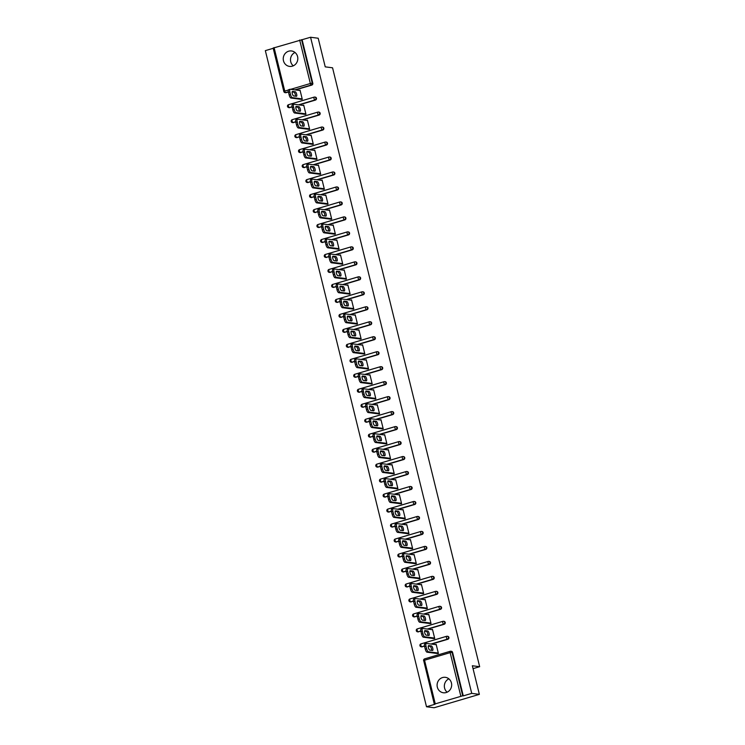 <?xml version="1.0" encoding="UTF-8"?>
<svg xmlns="http://www.w3.org/2000/svg" width="745" height="745" viewBox="0 0 745 745"><rect width="100%" height="100%" fill="white"/><g stroke="black" fill="none" stroke-linecap="round" stroke-linejoin="round"><path stroke-width="1.12" d="M283.472 60.773A7.785 7.282 -82.6 0 0 289.526 66.398A7.785 7.282 -82.6 0 0 297.581 56.592A7.785 7.282 -82.6 0 0 291.528 50.967A7.785 7.282 -82.6 0 0 283.472 60.773M293.288 65.83A7.785 7.282 97.4 0 1 290.727 61.714A7.785 7.282 97.4 0 1 295.02 52.476M437.324 687.132A7.785 7.282 -82.6 0 0 443.377 692.766A7.785 7.282 -82.6 0 0 451.433 682.96A7.785 7.282 -82.6 0 0 445.38 677.326A7.785 7.282 -82.6 0 0 437.324 687.132M448.872 678.844A7.785 7.282 -82.6 0 0 444.579 688.073A7.785 7.282 -82.6 0 0 447.14 692.189M273.238 48.062L310.572 37.25L318.208 38.237L325.23 66.854L332.559 67.804L479.659 666.701L472.339 665.751L479.361 694.368L434.139 707.75L426.503 706.763L434.959 704.258L434.307 704.137L423.719 660.694M273.21 48.304L265.341 50.632L426.503 706.763M473.047 668.656L479.659 666.701M460.829 696.137L450.148 652.648L452.029 652.313A1.499 1.397 -82.6 0 0 450.865 651.232L451.423 651.307A1.499 1.397 97.4 0 1 452.588 652.387L452.029 652.313L462.71 695.802L434.307 704.137M452.588 652.387L463.269 695.877L471.725 693.371L479.361 694.368M462.71 695.802L463.269 695.877M310.572 37.25L471.725 693.371M435.276 644.583L436.151 644.323L438.395 653.449L436.942 653.467M302.116 39.755L312.798 83.244A1.499 1.397 97.4 0 1 311.792 85.088L295.411 89.931M288.445 91.998L286.192 92.659A1.499 1.397 97.4 0 1 285.642 92.706L285.084 92.631A1.499 1.397 -82.6 0 0 285.633 92.594L286.192 92.659M289.87 107.643A1.499 1.397 97.4 0 1 289.321 107.68L288.762 107.615A1.499 1.397 -82.6 0 0 289.311 107.569L292.124 106.973M315.47 100.063L314.912 99.988A1.499 1.397 97.4 0 0 315.917 98.154A1.499 1.397 -82.6 0 0 314.753 97.064L315.312 97.139A1.499 1.397 97.4 0 1 315.47 100.063L299.09 104.915M293.549 122.618A1.499 1.397 97.4 0 1 292.999 122.664L292.44 122.59A1.499 1.397 -82.6 0 0 292.99 122.543L295.802 121.957M319.149 115.037L318.59 114.972A1.499 1.397 97.4 0 0 319.596 113.128A1.499 1.397 -82.6 0 0 318.432 112.048L318.99 112.113A1.499 1.397 97.4 0 1 319.149 115.037L302.768 119.889M297.227 137.592A1.499 1.397 97.4 0 1 296.678 137.639L296.119 137.564A1.499 1.397 -82.6 0 0 296.668 137.527L299.481 136.931M322.827 130.021L322.268 129.947A1.499 1.397 97.4 0 0 323.274 128.103A1.499 1.397 -82.6 0 0 322.11 127.023L322.669 127.097A1.499 1.397 97.4 0 1 322.827 130.021L306.446 134.864M300.906 152.576A1.499 1.397 97.4 0 1 300.356 152.613L299.807 152.548A1.499 1.397 -82.6 0 0 300.347 152.501L303.159 151.906M326.506 144.996L325.947 144.921A1.499 1.397 97.4 0 0 326.953 143.087A1.499 1.397 -82.6 0 0 325.788 141.997L326.347 142.072A1.499 1.397 97.4 0 1 326.506 144.996L310.125 149.847M304.584 167.55A1.499 1.397 97.4 0 1 304.035 167.597L303.485 167.523A1.499 1.397 -82.6 0 0 304.025 167.476L306.838 166.88M330.184 159.97L329.625 159.905A1.499 1.397 97.4 0 0 330.631 158.061A1.499 1.397 -82.6 0 0 329.467 156.981L330.026 157.046A1.499 1.397 97.4 0 1 330.184 159.97L313.803 164.822M308.262 182.525A1.499 1.397 97.4 0 1 307.722 182.572L307.163 182.497A1.499 1.397 -82.6 0 0 307.704 182.451L310.516 181.864M333.862 174.954L333.304 174.879A1.499 1.397 97.4 0 0 334.309 173.036A1.499 1.397 -82.6 0 0 333.145 171.955L333.704 172.03A1.499 1.397 97.4 0 1 333.862 174.954L317.482 179.796M311.941 197.509A1.499 1.397 97.4 0 1 311.401 197.546L310.842 197.481A1.499 1.397 -82.6 0 0 311.382 197.434L314.194 196.838M337.541 189.928L336.982 189.854A1.499 1.397 97.4 0 0 337.988 188.01A1.499 1.397 -82.6 0 0 336.824 186.93L337.383 187.004A1.499 1.397 97.4 0 1 337.541 189.928L321.16 194.78M315.619 212.483A1.499 1.397 97.4 0 1 315.079 212.53L314.52 212.455A1.499 1.397 -82.6 0 0 315.06 212.409L317.873 211.813M341.219 204.903L340.661 204.838A1.499 1.397 97.4 0 0 341.666 202.994A1.499 1.397 -82.6 0 0 340.502 201.914L341.061 201.979A1.499 1.397 97.4 0 1 341.219 204.903L324.839 209.755M319.298 227.458A1.499 1.397 97.4 0 1 318.758 227.504L318.199 227.43A1.499 1.397 -82.6 0 0 318.739 227.383L321.551 226.797M344.898 219.887L344.339 219.812A1.499 1.397 97.4 0 0 345.345 217.968A1.499 1.397 -82.6 0 0 344.181 216.888L344.739 216.963A1.499 1.397 97.4 0 1 344.898 219.887L328.517 224.729M322.976 242.432A1.499 1.397 97.4 0 1 322.436 242.479L321.877 242.404A1.499 1.397 -82.6 0 0 322.417 242.367L325.23 241.771M348.576 234.861L348.017 234.787A1.499 1.397 97.4 0 0 349.023 232.943A1.499 1.397 -82.6 0 0 347.859 231.863L348.418 231.937A1.499 1.397 97.4 0 1 348.576 234.861L332.196 239.704M326.655 257.416A1.499 1.397 97.4 0 1 326.114 257.463L325.556 257.388A1.499 1.397 -82.6 0 0 326.096 257.342L328.908 256.746M352.255 249.836L351.696 249.761A1.499 1.397 97.4 0 0 352.702 247.927A1.499 1.397 -82.6 0 0 351.538 246.837L352.096 246.912A1.499 1.397 97.4 0 1 352.255 249.836L335.874 254.688M330.333 272.391A1.499 1.397 97.4 0 1 329.793 272.437L329.234 272.363A1.499 1.397 -82.6 0 0 329.774 272.316L332.587 271.729M355.933 264.82L355.374 264.745A1.499 1.397 97.4 0 0 356.38 262.901A1.499 1.397 -82.6 0 0 355.216 261.821L355.775 261.895A1.499 1.397 97.4 0 1 355.933 264.82L339.552 269.662M334.011 287.365A1.499 1.397 97.4 0 1 333.471 287.412L332.913 287.337A1.499 1.397 -82.6 0 0 333.462 287.3L336.265 286.704M359.612 279.794L359.062 279.72A1.499 1.397 97.4 0 0 360.058 277.876A1.499 1.397 -82.6 0 0 358.894 276.795L359.453 276.87A1.499 1.397 97.4 0 1 359.612 279.794L343.24 284.637M337.69 302.349A1.499 1.397 97.4 0 1 337.15 302.386L336.591 302.321A1.499 1.397 -82.6 0 0 337.14 302.274L339.944 301.678M363.29 294.769L362.74 294.694A1.499 1.397 97.4 0 0 363.737 292.86A1.499 1.397 -82.6 0 0 362.573 291.77L363.132 291.844A1.499 1.397 97.4 0 1 363.29 294.769L346.919 299.62M341.378 317.323A1.499 1.397 97.4 0 1 340.828 317.37L340.269 317.296A1.499 1.397 -82.6 0 0 340.819 317.249L343.622 316.662M366.978 309.743L366.419 309.678A1.499 1.397 97.4 0 0 367.415 307.834A1.499 1.397 -82.6 0 0 366.251 306.754L366.81 306.819A1.499 1.397 97.4 0 1 366.978 309.743L350.597 314.595M345.056 332.298A1.499 1.397 97.4 0 1 344.507 332.344L343.948 332.27A1.499 1.397 -82.6 0 0 344.497 332.233L347.3 331.637M370.656 324.727L370.097 324.652A1.499 1.397 97.4 0 0 371.094 322.808A1.499 1.397 -82.6 0 0 369.93 321.728L370.488 321.803A1.499 1.397 97.4 0 1 370.656 324.727L354.275 329.569M348.735 347.282A1.499 1.397 97.4 0 1 348.185 347.319L347.626 347.254A1.499 1.397 -82.6 0 0 348.176 347.207L350.979 346.611M374.335 339.701L373.776 339.627A1.499 1.397 97.4 0 0 374.772 337.792A1.499 1.397 -82.6 0 0 373.608 336.703L374.167 336.777A1.499 1.397 97.4 0 1 374.335 339.701L357.954 344.553M352.413 362.256A1.499 1.397 97.4 0 1 351.863 362.303L351.305 362.228A1.499 1.397 -82.6 0 0 351.854 362.182L354.657 361.586M378.013 354.676L377.454 354.611A1.499 1.397 97.4 0 0 378.451 352.767A1.499 1.397 -82.6 0 0 377.287 351.687L377.845 351.752A1.499 1.397 97.4 0 1 378.013 354.676L361.632 359.528M356.091 377.231A1.499 1.397 97.4 0 1 355.542 377.277L354.983 377.203A1.499 1.397 -82.6 0 0 355.533 377.156L358.336 376.57M381.691 369.66L381.133 369.585A1.499 1.397 97.4 0 0 382.129 367.741A1.499 1.397 -82.6 0 0 380.965 366.661L381.524 366.736A1.499 1.397 97.4 0 1 381.691 369.66L365.311 374.502M359.77 392.215A1.499 1.397 97.4 0 1 359.22 392.252L358.662 392.187A1.499 1.397 -82.6 0 0 359.211 392.14L362.014 391.544M385.37 384.634L384.811 384.56A1.499 1.397 97.4 0 0 385.817 382.716A1.499 1.397 -82.6 0 0 384.644 381.636L385.202 381.71A1.499 1.397 97.4 0 1 385.37 384.634L368.989 389.486M363.448 407.189A1.499 1.397 97.4 0 1 362.899 407.236L362.34 407.161A1.499 1.397 -82.6 0 0 362.889 407.115L365.693 406.519M389.048 399.609L388.49 399.544A1.499 1.397 97.4 0 0 389.495 397.7A1.499 1.397 -82.6 0 0 388.331 396.619L388.881 396.685A1.499 1.397 97.4 0 1 389.048 399.609L372.668 404.461M367.127 422.164A1.499 1.397 97.4 0 1 366.577 422.21L366.019 422.136A1.499 1.397 -82.6 0 0 366.568 422.089L369.371 421.502M392.727 414.592L392.168 414.518A1.499 1.397 97.4 0 0 393.174 412.674A1.499 1.397 -82.6 0 0 392.01 411.594L392.559 411.668A1.499 1.397 97.4 0 1 392.727 414.592L376.346 419.435M370.805 437.138A1.499 1.397 97.4 0 1 370.256 437.185L369.697 437.11A1.499 1.397 -82.6 0 0 370.246 437.073L373.049 436.477M396.405 429.567L395.846 429.493A1.499 1.397 97.4 0 0 396.852 427.649A1.499 1.397 -82.6 0 0 395.688 426.568L396.247 426.643A1.499 1.397 97.4 0 1 396.405 429.567L380.024 434.41M374.484 452.122A1.499 1.397 97.4 0 1 373.934 452.168L373.375 452.094A1.499 1.397 -82.6 0 0 373.925 452.047L376.728 451.451M400.084 444.542L399.525 444.467A1.499 1.397 97.4 0 0 400.531 442.632A1.499 1.397 -82.6 0 0 399.367 441.543L399.925 441.617A1.499 1.397 97.4 0 1 400.084 444.542L383.703 449.393M378.162 467.096A1.499 1.397 97.4 0 1 377.613 467.143L377.054 467.068A1.499 1.397 -82.6 0 0 377.603 467.022L380.406 466.435M403.762 459.525L403.203 459.451A1.499 1.397 97.4 0 0 404.209 457.607A1.499 1.397 -82.6 0 0 403.045 456.527L403.604 456.601A1.499 1.397 97.4 0 1 403.762 459.525L387.381 464.368M381.84 482.071A1.499 1.397 97.4 0 1 381.291 482.117L380.732 482.043A1.499 1.397 -82.6 0 0 381.282 482.006L384.094 481.41M407.44 474.5L406.882 474.425A1.499 1.397 97.4 0 0 407.887 472.581A1.499 1.397 -82.6 0 0 406.723 471.501L407.282 471.576A1.499 1.397 97.4 0 1 407.44 474.5L391.06 479.342M385.519 497.055A1.499 1.397 97.4 0 1 384.969 497.092L384.411 497.027A1.499 1.397 -82.6 0 0 384.96 496.98L387.772 496.384M411.119 489.474L410.56 489.4A1.499 1.397 97.4 0 0 411.566 487.565A1.499 1.397 -82.6 0 0 410.402 486.476L410.961 486.55A1.499 1.397 97.4 0 1 411.119 489.474L394.738 494.326M389.197 512.029A1.499 1.397 97.4 0 1 388.648 512.076L388.089 512.001A1.499 1.397 -82.6 0 0 388.639 511.955L391.451 511.368M414.797 504.449L414.239 504.384A1.499 1.397 97.4 0 0 415.244 502.54A1.499 1.397 -82.6 0 0 414.08 501.46L414.639 501.525A1.499 1.397 97.4 0 1 414.797 504.449L398.417 509.301M392.876 527.004A1.499 1.397 97.4 0 1 392.326 527.05L391.768 526.976A1.499 1.397 -82.6 0 0 392.317 526.939L395.129 526.343M418.476 519.433L417.917 519.358A1.499 1.397 97.4 0 0 418.923 517.514A1.499 1.397 -82.6 0 0 417.759 516.434L418.317 516.509A1.499 1.397 97.4 0 1 418.476 519.433L402.095 524.275M396.554 541.988A1.499 1.397 97.4 0 1 396.005 542.025L395.455 541.96A1.499 1.397 -82.6 0 0 395.995 541.913L398.808 541.317M422.154 534.407L421.596 534.333A1.499 1.397 97.4 0 0 422.601 532.498A1.499 1.397 -82.6 0 0 421.437 531.409L421.996 531.483A1.499 1.397 97.4 0 1 422.154 534.407L405.774 539.259M400.233 556.962A1.499 1.397 97.4 0 1 399.683 557.009L399.134 556.934A1.499 1.397 -82.6 0 0 399.674 556.888L402.486 556.292M425.833 549.382L425.274 549.316A1.499 1.397 97.4 0 0 426.28 547.473A1.499 1.397 -82.6 0 0 425.116 546.392L425.674 546.457A1.499 1.397 97.4 0 1 425.833 549.382L409.452 554.233M403.911 571.937A1.499 1.397 97.4 0 1 403.371 571.983L402.812 571.909A1.499 1.397 -82.6 0 0 403.352 571.862L406.165 571.275M429.511 564.365L428.952 564.291A1.499 1.397 97.4 0 0 429.958 562.447A1.499 1.397 -82.6 0 0 428.794 561.367L429.353 561.441A1.499 1.397 97.4 0 1 429.511 564.365L413.13 569.208M407.59 586.92A1.499 1.397 97.4 0 1 407.049 586.958L406.491 586.892A1.499 1.397 -82.6 0 0 407.031 586.846L409.843 586.25M433.19 579.34L432.631 579.265A1.499 1.397 97.4 0 0 433.637 577.422A1.499 1.397 -82.6 0 0 432.472 576.341L433.031 576.416A1.499 1.397 97.4 0 1 433.19 579.34L416.809 584.192M411.268 601.895A1.499 1.397 97.4 0 1 410.728 601.941L410.169 601.867A1.499 1.397 -82.6 0 0 410.709 601.82L413.522 601.224M436.868 594.314L436.309 594.249A1.499 1.397 97.4 0 0 437.315 592.405A1.499 1.397 -82.6 0 0 436.151 591.325L436.71 591.39A1.499 1.397 97.4 0 1 436.868 594.314L420.487 599.166M414.946 616.869A1.499 1.397 97.4 0 1 414.406 616.916L413.847 616.841A1.499 1.397 -82.6 0 0 414.388 616.795L417.2 616.208M440.546 609.298L439.988 609.224A1.499 1.397 97.4 0 0 440.993 607.38A1.499 1.397 -82.6 0 0 439.829 606.3L440.388 606.374A1.499 1.397 97.4 0 1 440.546 609.298L424.166 614.141M418.625 631.844A1.499 1.397 97.4 0 1 418.085 631.89L417.526 631.816A1.499 1.397 -82.6 0 0 418.066 631.779L420.878 631.183M444.225 624.273L443.666 624.198A1.499 1.397 97.4 0 0 444.672 622.354A1.499 1.397 -82.6 0 0 443.508 621.274L444.067 621.349A1.499 1.397 97.4 0 1 444.225 624.273L427.844 629.115M422.303 646.828A1.499 1.397 97.4 0 1 421.763 646.874L421.204 646.8A1.499 1.397 -82.6 0 0 421.745 646.753L424.557 646.157M447.903 639.247L447.345 639.173A1.499 1.397 97.4 0 0 448.35 637.338A1.499 1.397 -82.6 0 0 447.186 636.249L447.745 636.323A1.499 1.397 97.4 0 1 447.903 639.247L431.523 644.099M433.264 638.484L434.708 638.465L432.472 629.348L431.597 629.609M429.586 623.509L431.029 623.49L428.794 614.374L427.919 614.625M425.907 608.535L427.351 608.516L425.116 599.39L424.24 599.65M422.229 593.551L423.672 593.532L421.437 584.415L420.562 584.676M418.55 578.576L419.994 578.558L417.759 569.441L416.883 569.692M414.863 563.602L416.315 563.583L414.08 554.457L413.205 554.718M411.184 548.618L412.637 548.609L410.402 539.482L409.526 539.743M407.506 533.644L408.958 533.625L406.723 524.508L405.848 524.769M403.827 518.669L405.28 518.65L403.045 509.524L402.17 509.785M400.149 503.685L401.602 503.676L399.367 494.55L398.491 494.81M396.47 488.711L397.923 488.692L395.688 479.575L394.813 479.836M392.792 473.736L394.245 473.718L392.01 464.601L391.134 464.852M389.113 458.762L390.566 458.743L388.322 449.617L387.456 449.878M385.435 443.778L386.888 443.759L384.644 434.642L383.777 434.903M381.757 428.803L383.209 428.785L380.965 419.668L380.099 419.919M378.078 413.829L379.531 413.81L377.287 404.684L376.421 404.945M374.4 398.845L375.853 398.826L373.608 389.71L372.742 389.97M370.721 383.871L372.174 383.852L369.93 374.735L369.054 374.986M367.043 368.896L368.496 368.877L366.251 359.751L365.376 360.012M363.364 353.912L364.817 353.903L362.573 344.777L361.697 345.037M359.686 338.938L361.139 338.919L358.894 329.802L358.019 330.063M356.008 323.963L357.46 323.945L355.216 314.818L354.341 315.079M352.329 308.979L353.782 308.97L351.538 299.844L350.662 300.105M348.651 294.005L350.103 293.986L347.859 284.869L346.984 285.13M344.972 279.03L346.425 279.012L344.181 269.895L343.305 270.146M341.294 264.056L342.747 264.037L340.502 254.911L339.627 255.172M337.615 249.072L339.059 249.054L336.824 239.937L335.948 240.197M333.937 234.098L335.38 234.079L333.145 224.962L332.27 225.214M330.258 219.123L331.702 219.105L329.467 209.978L328.592 210.239M326.58 204.139L328.024 204.121L325.788 195.004L324.913 195.264M322.902 189.165L324.345 189.146L322.11 180.029L321.235 180.281M319.214 174.19L320.667 174.172L318.432 165.045L317.556 165.306M315.535 159.207L316.988 159.197L314.753 150.071L313.878 150.332M311.857 144.232L313.31 144.213L311.075 135.096L310.199 135.357M308.179 129.258L309.631 129.239L307.396 120.113L306.521 120.373M304.5 114.274L305.953 114.264L303.718 105.138L302.842 105.399M300.822 99.299L302.274 99.281L300.039 90.164L299.164 90.424M426.643 648.765L426 646.166L424.65 646.567L425.283 649.165L426.643 648.765A2.989 0.978 73.5 0 0 428.394 651.782L438.293 653.058M426 646.166A2.989 0.978 73.5 0 1 426.196 643.438A2.989 0.978 73.5 0 1 426.345 643.429L436.244 644.714M432.51 650.45A2.347 0.764 73.5 0 0 432.622 650.441A2.347 0.764 73.5 0 0 432.733 648.141A2.347 0.764 73.5 0 0 431.402 645.943L428.682 645.589A2.347 0.764 73.5 0 0 428.571 645.598A2.347 0.764 73.5 0 0 428.459 647.899A2.347 0.764 73.5 0 0 429.791 650.096L432.51 650.45M428.394 651.782L427.034 652.182L437.911 653.589M427.034 652.182A2.989 0.978 -106.5 0 1 425.283 649.165M424.65 646.567A2.989 0.978 -106.5 0 1 424.846 643.838A2.989 0.978 -106.5 0 1 424.985 643.829M431.56 650.329A2.347 0.764 73.5 0 0 431.159 647.88A2.347 0.764 73.5 0 0 430.042 646.343L428.273 646.111M422.964 633.781L422.322 631.192L420.972 631.592L421.605 634.191L422.964 633.781A2.989 0.978 73.5 0 0 424.715 636.798L434.614 638.083M422.322 631.192A2.989 0.978 73.5 0 1 422.517 628.454A2.989 0.978 73.5 0 1 422.666 628.445L432.566 629.73M428.831 635.476A2.347 0.764 73.5 0 0 428.943 635.466A2.347 0.764 73.5 0 0 429.055 633.166A2.347 0.764 73.5 0 0 427.723 630.959L425.004 630.605A2.347 0.764 73.5 0 0 424.892 630.615A2.347 0.764 73.5 0 0 424.78 632.924A2.347 0.764 73.5 0 0 426.112 635.122L428.831 635.476M424.715 636.798L423.356 637.198L434.233 638.614M423.356 637.198A2.989 0.978 -106.5 0 1 421.605 634.191M420.972 631.592A2.989 0.978 -106.5 0 1 421.167 628.864A2.989 0.978 -106.5 0 1 421.307 628.845M427.881 635.355A2.347 0.764 73.5 0 0 427.481 632.896A2.347 0.764 73.5 0 0 426.363 631.36L424.594 631.136M419.286 618.806L418.643 616.217L417.293 616.618L417.926 619.207L419.286 618.806A2.989 0.978 73.5 0 0 421.037 621.824L430.936 623.109M418.643 616.217A2.989 0.978 73.5 0 1 418.839 613.48A2.989 0.978 73.5 0 1 418.988 613.47L428.887 614.755M425.153 620.501A2.347 0.764 73.5 0 0 425.265 620.492A2.347 0.764 73.5 0 0 425.376 618.182A2.347 0.764 73.5 0 0 424.045 615.985L421.325 615.631A2.347 0.764 73.5 0 0 421.214 615.64A2.347 0.764 73.5 0 0 421.102 617.94A2.347 0.764 73.5 0 0 422.434 620.147L425.153 620.501M421.037 621.824L419.677 622.224L430.554 623.63M419.677 622.224A2.989 0.978 -106.5 0 1 417.926 619.207M417.293 616.618A2.989 0.978 -106.5 0 1 417.489 613.88A2.989 0.978 -106.5 0 1 417.628 613.871M424.203 620.371A2.347 0.764 73.5 0 0 423.803 617.922A2.347 0.764 73.5 0 0 422.685 616.385L420.916 616.152M415.608 603.832L414.965 601.234L413.615 601.643L414.248 604.232L415.608 603.832A2.989 0.978 73.5 0 0 417.358 606.849L427.257 608.134M414.965 601.234A2.989 0.978 73.5 0 1 415.161 598.505A2.989 0.978 73.5 0 1 415.31 598.496L425.209 599.781M421.474 605.517A2.347 0.764 73.5 0 0 421.586 605.508A2.347 0.764 73.5 0 0 421.698 603.208A2.347 0.764 73.5 0 0 420.366 601.01L417.647 600.656A2.347 0.764 73.5 0 0 417.535 600.666A2.347 0.764 73.5 0 0 417.424 602.966A2.347 0.764 73.5 0 0 418.755 605.163L421.474 605.517M417.358 606.849L415.999 607.25L426.876 608.656M415.999 607.25A2.989 0.978 -106.5 0 1 414.248 604.232M413.615 601.643A2.989 0.978 -106.5 0 1 413.81 598.906A2.989 0.978 -106.5 0 1 413.95 598.896M420.525 605.396A2.347 0.764 73.5 0 0 420.124 602.947A2.347 0.764 73.5 0 0 419.007 601.411L417.237 601.178M411.929 588.848L411.287 586.259L409.936 586.66L410.57 589.258L411.929 588.848A2.989 0.978 73.5 0 0 413.68 591.865L423.579 593.15M411.287 586.259A2.989 0.978 73.5 0 1 411.482 583.521A2.989 0.978 73.5 0 1 411.631 583.512L421.53 584.797M417.796 590.543A2.347 0.764 73.5 0 0 417.908 590.534A2.347 0.764 73.5 0 0 418.019 588.233A2.347 0.764 73.5 0 0 416.688 586.026L413.969 585.682A2.347 0.764 73.5 0 0 413.857 585.682A2.347 0.764 73.5 0 0 413.745 587.991A2.347 0.764 73.5 0 0 415.077 590.189L417.796 590.543M413.68 591.865L412.32 592.266L423.188 593.681M412.32 592.266A2.989 0.978 -106.5 0 1 410.57 589.258M409.936 586.66A2.989 0.978 -106.5 0 1 410.132 583.931A2.989 0.978 -106.5 0 1 410.272 583.912M416.846 590.422A2.347 0.764 73.5 0 0 416.446 587.963A2.347 0.764 73.5 0 0 415.328 586.436L413.559 586.203M408.251 573.874L407.608 571.285L406.249 571.685L406.891 574.274L408.251 573.874A2.989 0.978 73.5 0 0 410.001 576.891L419.901 578.176M407.608 571.285A2.989 0.978 73.5 0 1 407.804 568.547A2.989 0.978 73.5 0 1 407.953 568.537L417.852 569.823M414.118 575.568A2.347 0.764 73.5 0 0 414.229 575.559A2.347 0.764 73.5 0 0 414.341 573.25A2.347 0.764 73.5 0 0 413.009 571.052L410.29 570.698A2.347 0.764 73.5 0 0 410.178 570.707A2.347 0.764 73.5 0 0 410.067 573.007A2.347 0.764 73.5 0 0 411.398 575.214L414.118 575.568M410.001 576.891L408.642 577.291L419.51 578.707M408.642 577.291A2.989 0.978 -106.5 0 1 406.891 574.274M406.249 571.685A2.989 0.978 -106.5 0 1 406.453 568.947A2.989 0.978 -106.5 0 1 406.593 568.938M413.168 575.438A2.347 0.764 73.5 0 0 412.767 572.989A2.347 0.764 73.5 0 0 411.65 571.452L409.88 571.229M404.572 558.899L403.93 556.301L402.57 556.711L403.213 559.299L404.572 558.899A2.989 0.978 73.5 0 0 406.323 561.916L416.222 563.201M403.93 556.301A2.989 0.978 73.5 0 1 404.125 553.572A2.989 0.978 73.5 0 1 404.274 553.563L414.173 554.848M410.439 560.585A2.347 0.764 73.5 0 0 410.542 560.585A2.347 0.764 73.5 0 0 410.663 558.275A2.347 0.764 73.5 0 0 409.331 556.077L406.602 555.723A2.347 0.764 73.5 0 0 406.5 555.733A2.347 0.764 73.5 0 0 406.379 558.033A2.347 0.764 73.5 0 0 407.711 560.231L410.439 560.585M406.323 561.916L404.963 562.317L415.831 563.723M404.963 562.317A2.989 0.978 -106.5 0 1 403.213 559.299M402.57 556.711A2.989 0.978 -106.5 0 1 402.775 553.973A2.989 0.978 -106.5 0 1 402.915 553.963M409.489 560.464A2.347 0.764 73.5 0 0 409.089 558.014A2.347 0.764 73.5 0 0 407.971 556.478L406.202 556.245M400.885 543.925L400.251 541.326L398.892 541.727L399.534 544.325L400.885 543.925A2.989 0.978 73.5 0 0 402.645 546.932L412.544 548.218M400.251 541.326A2.989 0.978 73.5 0 1 400.447 538.598A2.989 0.978 73.5 0 1 400.587 538.579L410.495 539.864M406.751 545.61A2.347 0.764 73.5 0 0 406.863 545.601A2.347 0.764 73.5 0 0 406.975 543.301A2.347 0.764 73.5 0 0 405.643 541.093L402.924 540.749A2.347 0.764 73.5 0 0 402.812 540.749A2.347 0.764 73.5 0 0 402.7 543.058A2.347 0.764 73.5 0 0 404.032 545.256L406.751 545.61M402.645 546.932L401.285 547.342L412.153 548.748M401.285 547.342A2.989 0.978 -106.5 0 1 399.534 544.325M398.892 541.727A2.989 0.978 -106.5 0 1 399.096 538.998A2.989 0.978 -106.5 0 1 399.236 538.989M405.811 545.489A2.347 0.764 73.5 0 0 405.41 543.03A2.347 0.764 73.5 0 0 404.293 541.503L402.524 541.27M397.206 528.941L396.573 526.352L395.213 526.752L395.856 529.341L397.206 528.941A2.989 0.978 73.5 0 0 398.966 531.958L408.865 533.243M396.573 526.352A2.989 0.978 73.5 0 1 396.768 523.614A2.989 0.978 73.5 0 1 396.908 523.605L406.817 524.89M403.073 530.636A2.347 0.764 73.5 0 0 403.185 530.626A2.347 0.764 73.5 0 0 403.296 528.326A2.347 0.764 73.5 0 0 401.965 526.119L399.246 525.765A2.347 0.764 73.5 0 0 399.134 525.774A2.347 0.764 73.5 0 0 399.022 528.084A2.347 0.764 73.5 0 0 400.354 530.282L403.073 530.636M398.966 531.958L397.606 532.358L408.474 533.774M397.606 532.358A2.989 0.978 -106.5 0 1 395.856 529.341M395.213 526.752A2.989 0.978 -106.5 0 1 395.409 524.014A2.989 0.978 -106.5 0 1 395.558 524.005M402.132 530.514A2.347 0.764 73.5 0 0 401.732 528.056A2.347 0.764 73.5 0 0 400.614 526.519L398.845 526.296M393.528 513.966L392.894 511.377L391.535 511.778L392.177 514.367L393.528 513.966A2.989 0.978 73.5 0 0 395.288 516.983L405.187 518.269M392.894 511.377A2.989 0.978 73.5 0 1 393.09 508.639A2.989 0.978 73.5 0 1 393.23 508.63L403.138 509.915M399.394 515.652A2.347 0.764 73.5 0 0 399.506 515.652A2.347 0.764 73.5 0 0 399.618 513.342A2.347 0.764 73.5 0 0 398.286 511.144L395.567 510.791A2.347 0.764 73.5 0 0 395.455 510.8A2.347 0.764 73.5 0 0 395.344 513.1A2.347 0.764 73.5 0 0 396.675 515.307L399.394 515.652M395.288 516.983L393.928 517.384L404.796 518.79M393.928 517.384A2.989 0.978 -106.5 0 1 392.177 514.367M391.535 511.778A2.989 0.978 -106.5 0 1 391.73 509.04A2.989 0.978 -106.5 0 1 391.879 509.031M398.454 515.531A2.347 0.764 73.5 0 0 398.053 513.082A2.347 0.764 73.5 0 0 396.936 511.545L395.157 511.312M389.849 498.992L389.216 496.393L387.856 496.794L388.499 499.392L389.849 498.992A2.989 0.978 73.5 0 0 391.609 502L401.508 503.285M389.216 496.393A2.989 0.978 73.5 0 1 389.412 493.665A2.989 0.978 73.5 0 1 389.551 493.656L399.46 494.931M395.716 500.677A2.347 0.764 73.5 0 0 395.828 500.668A2.347 0.764 73.5 0 0 395.94 498.368A2.347 0.764 73.5 0 0 394.608 496.17L391.889 495.816A2.347 0.764 73.5 0 0 391.777 495.825A2.347 0.764 73.5 0 0 391.665 498.126A2.347 0.764 73.5 0 0 392.997 500.323L395.716 500.677M391.609 502L390.25 502.409L401.117 503.816M390.25 502.409A2.989 0.978 -106.5 0 1 388.499 499.392M387.856 496.794A2.989 0.978 -106.5 0 1 388.052 494.065A2.989 0.978 -106.5 0 1 388.201 494.056M394.776 500.556A2.347 0.764 73.5 0 0 394.366 498.107A2.347 0.764 73.5 0 0 393.258 496.57L391.479 496.338M386.171 484.008L385.538 481.419L384.178 481.819L384.82 484.408L386.171 484.008A2.989 0.978 73.5 0 0 387.931 487.025L397.83 488.31M385.538 481.419A2.989 0.978 73.5 0 1 385.733 478.681A2.989 0.978 73.5 0 1 385.873 478.672L395.781 479.957M392.038 485.703A2.347 0.764 73.5 0 0 392.149 485.693A2.347 0.764 73.5 0 0 392.261 483.393A2.347 0.764 73.5 0 0 390.929 481.186L388.21 480.832A2.347 0.764 73.5 0 0 388.098 480.842A2.347 0.764 73.5 0 0 387.987 483.151A2.347 0.764 73.5 0 0 389.318 485.349L392.038 485.703M387.931 487.025L386.571 487.426L397.439 488.841M386.571 487.426A2.989 0.978 -106.5 0 1 384.82 484.408M384.178 481.819A2.989 0.978 -106.5 0 1 384.373 479.082A2.989 0.978 -106.5 0 1 384.522 479.072M391.097 485.582A2.347 0.764 73.5 0 0 390.687 483.123A2.347 0.764 73.5 0 0 389.579 481.587L387.8 481.363M382.492 469.033L381.859 466.445L380.499 466.845L381.142 469.434L382.492 469.033A2.989 0.978 73.5 0 0 384.252 472.051L394.152 473.336M381.859 466.445A2.989 0.978 73.5 0 1 382.055 463.707A2.989 0.978 73.5 0 1 382.194 463.697L392.103 464.982M388.359 470.728A2.347 0.764 73.5 0 0 388.471 470.719A2.347 0.764 73.5 0 0 388.583 468.409A2.347 0.764 73.5 0 0 387.251 466.212L384.532 465.858A2.347 0.764 73.5 0 0 384.42 465.867A2.347 0.764 73.5 0 0 384.308 468.167A2.347 0.764 73.5 0 0 385.64 470.374L388.359 470.728M384.252 472.051L382.893 472.451L393.76 473.857M382.893 472.451A2.989 0.978 -106.5 0 1 381.142 469.434M380.499 466.845A2.989 0.978 -106.5 0 1 380.695 464.107A2.989 0.978 -106.5 0 1 380.844 464.098M387.409 470.598A2.347 0.764 73.5 0 0 387.009 468.149A2.347 0.764 73.5 0 0 385.901 466.612L384.122 466.379M378.814 454.059L378.181 451.461L376.821 451.861L377.464 454.459L378.814 454.059A2.989 0.978 73.5 0 0 380.574 457.076L390.473 458.352M378.181 451.461A2.989 0.978 73.5 0 1 378.376 448.732A2.989 0.978 73.5 0 1 378.516 448.723L388.424 449.999M384.681 455.744A2.347 0.764 73.5 0 0 384.793 455.735A2.347 0.764 73.5 0 0 384.904 453.435A2.347 0.764 73.5 0 0 383.573 451.237L380.853 450.883A2.347 0.764 73.5 0 0 380.742 450.893A2.347 0.764 73.5 0 0 380.63 453.193A2.347 0.764 73.5 0 0 381.962 455.391L384.681 455.744M380.574 457.076L379.214 457.477L390.082 458.883M379.214 457.477A2.989 0.978 -106.5 0 1 377.464 454.459M376.821 451.861A2.989 0.978 -106.5 0 1 377.017 449.133A2.989 0.978 -106.5 0 1 377.166 449.123M383.731 455.623A2.347 0.764 73.5 0 0 383.33 453.174A2.347 0.764 73.5 0 0 382.222 451.638L380.444 451.405M375.135 439.075L374.502 436.486L373.143 436.887L373.785 439.476L375.135 439.075A2.989 0.978 73.5 0 0 376.896 442.092L386.795 443.377M374.502 436.486A2.989 0.978 73.5 0 1 374.698 433.748A2.989 0.978 73.5 0 1 374.837 433.739L384.746 435.024M381.002 440.77A2.347 0.764 73.5 0 0 381.114 440.761A2.347 0.764 73.5 0 0 381.226 438.46A2.347 0.764 73.5 0 0 379.894 436.253L377.175 435.899A2.347 0.764 73.5 0 0 377.063 435.909A2.347 0.764 73.5 0 0 376.951 438.218A2.347 0.764 73.5 0 0 378.283 440.416L381.002 440.77M376.896 442.092L375.536 442.493L386.404 443.908M375.536 442.493A2.989 0.978 -106.5 0 1 373.785 439.476M373.143 436.887A2.989 0.978 -106.5 0 1 373.338 434.149A2.989 0.978 -106.5 0 1 373.478 434.139M380.052 440.649A2.347 0.764 73.5 0 0 379.652 438.19A2.347 0.764 73.5 0 0 378.544 436.654L376.765 436.43M371.457 424.101L370.824 421.512L369.464 421.912L370.097 424.501L371.457 424.101A2.989 0.978 73.5 0 0 373.208 427.118L383.116 428.403M370.824 421.512A2.989 0.978 73.5 0 1 371.019 418.774A2.989 0.978 73.5 0 1 371.159 418.764L381.067 420.05M377.324 425.795A2.347 0.764 73.5 0 0 377.436 425.786A2.347 0.764 73.5 0 0 377.547 423.477A2.347 0.764 73.5 0 0 376.216 421.279L373.496 420.925A2.347 0.764 73.5 0 0 373.385 420.934A2.347 0.764 73.5 0 0 373.273 423.235A2.347 0.764 73.5 0 0 374.605 425.442L377.324 425.795M373.208 427.118L371.857 427.518L382.725 428.924M371.857 427.518A2.989 0.978 -106.5 0 1 370.097 424.501M369.464 421.912A2.989 0.978 -106.5 0 1 369.66 419.174A2.989 0.978 -106.5 0 1 369.799 419.165M376.374 425.665A2.347 0.764 73.5 0 0 375.974 423.216A2.347 0.764 73.5 0 0 374.856 421.679L373.087 421.447M367.779 409.126L367.145 406.528L365.786 406.938L366.419 409.526L367.779 409.126A2.989 0.978 73.5 0 0 369.529 412.143L379.438 413.428M367.145 406.528A2.989 0.978 73.5 0 1 367.341 403.799A2.989 0.978 73.5 0 1 367.481 403.79L377.38 405.075M373.645 410.812A2.347 0.764 73.5 0 0 373.757 410.802A2.347 0.764 73.5 0 0 373.869 408.502A2.347 0.764 73.5 0 0 372.537 406.304L369.818 405.951A2.347 0.764 73.5 0 0 369.706 405.96A2.347 0.764 73.5 0 0 369.594 408.26A2.347 0.764 73.5 0 0 370.926 410.458L373.645 410.812M369.529 412.143L368.179 412.544L379.047 413.95M368.179 412.544A2.989 0.978 -106.5 0 1 366.419 409.526M365.786 406.938A2.989 0.978 -106.5 0 1 365.981 404.2A2.989 0.978 -106.5 0 1 366.121 404.19M372.696 410.691A2.347 0.764 73.5 0 0 372.295 408.241A2.347 0.764 73.5 0 0 371.178 406.705L369.408 406.472M364.1 394.142L363.467 391.553L362.107 391.954L362.74 394.552L364.1 394.142A2.989 0.978 73.5 0 0 365.851 397.16L375.759 398.445M363.467 391.553A2.989 0.978 73.5 0 1 363.662 388.815A2.989 0.978 73.5 0 1 363.802 388.806L373.701 390.091M369.967 395.837A2.347 0.764 73.5 0 0 370.079 395.828A2.347 0.764 73.5 0 0 370.19 393.528A2.347 0.764 73.5 0 0 368.859 391.321L366.14 390.976A2.347 0.764 73.5 0 0 366.028 390.976A2.347 0.764 73.5 0 0 365.916 393.286A2.347 0.764 73.5 0 0 367.248 395.483L369.967 395.837M365.851 397.16L364.501 397.56L375.368 398.975M364.501 397.56A2.989 0.978 -106.5 0 1 362.74 394.552M362.107 391.954A2.989 0.978 -106.5 0 1 362.303 389.225A2.989 0.978 -106.5 0 1 362.442 389.207M369.017 395.716A2.347 0.764 73.5 0 0 368.617 393.258A2.347 0.764 73.5 0 0 367.499 391.73L365.73 391.498M360.422 379.168L359.788 376.579L358.429 376.979L359.062 379.568L360.422 379.168A2.989 0.978 73.5 0 0 362.172 382.185L372.081 383.47M359.788 376.579A2.989 0.978 73.5 0 1 359.984 373.841A2.989 0.978 73.5 0 1 360.124 373.832L370.023 375.117M366.289 380.863A2.347 0.764 73.5 0 0 366.4 380.853A2.347 0.764 73.5 0 0 366.512 378.544A2.347 0.764 73.5 0 0 365.18 376.346L362.461 375.992A2.347 0.764 73.5 0 0 362.349 376.002A2.347 0.764 73.5 0 0 362.238 378.302A2.347 0.764 73.5 0 0 363.569 380.509L366.289 380.863M362.172 382.185L360.822 382.585L371.69 383.992M360.822 382.585A2.989 0.978 -106.5 0 1 359.062 379.568M358.429 376.979A2.989 0.978 -106.5 0 1 358.624 374.241A2.989 0.978 -106.5 0 1 358.764 374.232M365.339 380.732A2.347 0.764 73.5 0 0 364.938 378.283A2.347 0.764 73.5 0 0 363.821 376.747L362.051 376.523M356.743 364.193L356.11 361.595L354.75 362.005L355.384 364.594L356.743 364.193A2.989 0.978 73.5 0 0 358.494 367.211L368.403 368.496M356.11 361.595A2.989 0.978 73.5 0 1 356.306 358.867A2.989 0.978 73.5 0 1 356.445 358.857L366.344 360.142M362.61 365.879A2.347 0.764 73.5 0 0 362.722 365.87A2.347 0.764 73.5 0 0 362.834 363.569A2.347 0.764 73.5 0 0 361.502 361.372L358.783 361.018A2.347 0.764 73.5 0 0 358.671 361.027A2.347 0.764 73.5 0 0 358.559 363.327A2.347 0.764 73.5 0 0 359.891 365.525L362.61 365.879M358.494 367.211L357.144 367.611L368.011 369.017M357.144 367.611A2.989 0.978 -106.5 0 1 355.384 364.594M354.75 362.005A2.989 0.978 -106.5 0 1 354.946 359.267A2.989 0.978 -106.5 0 1 355.086 359.258M361.66 365.758A2.347 0.764 73.5 0 0 361.26 363.309A2.347 0.764 73.5 0 0 360.142 361.772L358.373 361.539M353.065 349.219L352.432 346.621L351.072 347.021L351.705 349.619L353.065 349.219A2.989 0.978 73.5 0 0 354.816 352.227L364.724 353.512M352.432 346.621A2.989 0.978 73.5 0 1 352.627 343.892A2.989 0.978 73.5 0 1 352.767 343.873L362.666 345.159M358.932 350.904A2.347 0.764 73.5 0 0 359.043 350.895A2.347 0.764 73.5 0 0 359.155 348.595A2.347 0.764 73.5 0 0 357.824 346.388L355.104 346.043A2.347 0.764 73.5 0 0 354.993 346.043A2.347 0.764 73.5 0 0 354.881 348.353A2.347 0.764 73.5 0 0 356.212 350.55L358.932 350.904M354.816 352.227L353.465 352.636L364.333 354.043M353.465 352.636A2.989 0.978 -106.5 0 1 351.705 349.619M351.072 347.021A2.989 0.978 -106.5 0 1 351.267 344.292A2.989 0.978 -106.5 0 1 351.407 344.283M357.982 350.783A2.347 0.764 73.5 0 0 357.581 348.325A2.347 0.764 73.5 0 0 356.464 346.798L354.695 346.565M349.386 334.235L348.753 331.646L347.394 332.047L348.027 334.635L349.386 334.235A2.989 0.978 73.5 0 0 351.137 337.252L361.046 338.537M348.753 331.646A2.989 0.978 73.5 0 1 348.949 328.908A2.989 0.978 73.5 0 1 349.088 328.899L358.988 330.184M355.253 335.93A2.347 0.764 73.5 0 0 355.365 335.921A2.347 0.764 73.5 0 0 355.477 333.62A2.347 0.764 73.5 0 0 354.145 331.413L351.426 331.059A2.347 0.764 73.5 0 0 351.314 331.069A2.347 0.764 73.5 0 0 351.202 333.378A2.347 0.764 73.5 0 0 352.534 335.576L355.253 335.93M351.137 337.252L349.787 337.653L360.654 339.068M349.787 337.653A2.989 0.978 -106.5 0 1 348.027 334.635M347.394 332.047A2.989 0.978 -106.5 0 1 347.589 329.309A2.989 0.978 -106.5 0 1 347.729 329.299M354.303 335.809A2.347 0.764 73.5 0 0 353.903 333.35A2.347 0.764 73.5 0 0 352.785 331.814L351.016 331.59M345.708 319.26L345.075 316.672L343.715 317.072L344.348 319.661L345.708 319.26A2.989 0.978 73.5 0 0 347.459 322.278L357.367 323.563M345.075 316.672A2.989 0.978 73.5 0 1 345.27 313.934A2.989 0.978 73.5 0 1 345.41 313.924L355.309 315.21M351.575 320.946A2.347 0.764 73.5 0 0 351.687 320.946A2.347 0.764 73.5 0 0 351.798 318.637A2.347 0.764 73.5 0 0 350.467 316.439L347.747 316.085A2.347 0.764 73.5 0 0 347.636 316.094A2.347 0.764 73.5 0 0 347.524 318.394A2.347 0.764 73.5 0 0 348.856 320.601L351.575 320.946M347.459 322.278L346.108 322.678L356.976 324.084M346.108 322.678A2.989 0.978 -106.5 0 1 344.348 319.661M343.715 317.072A2.989 0.978 -106.5 0 1 343.911 314.334A2.989 0.978 -106.5 0 1 344.05 314.325M350.625 320.825A2.347 0.764 73.5 0 0 350.224 318.376A2.347 0.764 73.5 0 0 349.107 316.839L347.338 316.606M342.029 304.286L341.396 301.688L340.037 302.088L340.67 304.686L342.029 304.286A2.989 0.978 73.5 0 0 343.78 307.294L353.689 308.579M341.396 301.688A2.989 0.978 73.5 0 1 341.592 298.959A2.989 0.978 73.5 0 1 341.731 298.95L351.631 300.226M347.896 305.971A2.347 0.764 73.5 0 0 348.008 305.962A2.347 0.764 73.5 0 0 348.12 303.662A2.347 0.764 73.5 0 0 346.788 301.464L344.069 301.11A2.347 0.764 73.5 0 0 343.957 301.12A2.347 0.764 73.5 0 0 343.845 303.42A2.347 0.764 73.5 0 0 345.177 305.618L347.896 305.971M343.78 307.294L342.421 307.704L353.298 309.11M342.421 307.704A2.989 0.978 -106.5 0 1 340.67 304.686M340.037 302.088A2.989 0.978 -106.5 0 1 340.232 299.36A2.989 0.978 -106.5 0 1 340.372 299.35M346.947 305.85A2.347 0.764 73.5 0 0 346.546 303.392A2.347 0.764 73.5 0 0 345.429 301.865L343.659 301.632M338.351 289.302L337.709 286.713L336.358 287.114L336.991 289.703L338.351 289.302A2.989 0.978 73.5 0 0 340.102 292.319L350.001 293.604M337.709 286.713A2.989 0.978 73.5 0 1 337.913 283.975A2.989 0.978 73.5 0 1 338.053 283.966L347.952 285.251M344.218 290.997A2.347 0.764 73.5 0 0 344.33 290.988A2.347 0.764 73.5 0 0 344.441 288.688A2.347 0.764 73.5 0 0 343.11 286.48L340.39 286.127A2.347 0.764 73.5 0 0 340.279 286.136A2.347 0.764 73.5 0 0 340.167 288.445A2.347 0.764 73.5 0 0 341.499 290.643L344.218 290.997M340.102 292.319L338.742 292.72L349.619 294.135M338.742 292.72A2.989 0.978 -106.5 0 1 336.991 289.703M336.358 287.114A2.989 0.978 -106.5 0 1 336.554 284.376A2.989 0.978 -106.5 0 1 336.693 284.367M343.268 290.876A2.347 0.764 73.5 0 0 342.868 288.417A2.347 0.764 73.5 0 0 341.75 286.881L339.981 286.657M334.673 274.328L334.03 271.739L332.68 272.139L333.313 274.728L334.673 274.328A2.989 0.978 73.5 0 0 336.423 277.345L346.323 278.63M334.03 271.739A2.989 0.978 73.5 0 1 334.235 269.001A2.989 0.978 73.5 0 1 334.375 268.992L344.274 270.277M340.54 276.013A2.347 0.764 73.5 0 0 340.651 276.013A2.347 0.764 73.5 0 0 340.763 273.704A2.347 0.764 73.5 0 0 339.431 271.506L336.712 271.152A2.347 0.764 73.5 0 0 336.6 271.161A2.347 0.764 73.5 0 0 336.489 273.462A2.347 0.764 73.5 0 0 337.82 275.669L340.54 276.013M336.423 277.345L335.064 277.745L345.941 279.151M335.064 277.745A2.989 0.978 -106.5 0 1 333.313 274.728M332.68 272.139A2.989 0.978 -106.5 0 1 332.875 269.401A2.989 0.978 -106.5 0 1 333.015 269.392M339.59 275.892A2.347 0.764 73.5 0 0 339.189 273.443A2.347 0.764 73.5 0 0 338.072 271.906L336.302 271.674M330.994 259.353L330.352 256.755L329.001 257.155L329.635 259.754L330.994 259.353A2.989 0.978 73.5 0 0 332.745 262.37L342.644 263.646M330.352 256.755A2.989 0.978 73.5 0 1 330.556 254.026A2.989 0.978 73.5 0 1 330.696 254.017L340.595 255.293M336.861 261.039A2.347 0.764 73.5 0 0 336.973 261.029A2.347 0.764 73.5 0 0 337.085 258.729A2.347 0.764 73.5 0 0 335.753 256.531L333.034 256.178A2.347 0.764 73.5 0 0 332.922 256.187A2.347 0.764 73.5 0 0 332.81 258.487A2.347 0.764 73.5 0 0 334.142 260.685L336.861 261.039M332.745 262.37L331.385 262.771L342.262 264.177M331.385 262.771A2.989 0.978 -106.5 0 1 329.635 259.754M329.001 257.155A2.989 0.978 -106.5 0 1 329.197 254.427A2.989 0.978 -106.5 0 1 329.337 254.417M335.911 260.918A2.347 0.764 73.5 0 0 335.511 258.468A2.347 0.764 73.5 0 0 334.393 256.932L332.624 256.699M327.316 244.369L326.673 241.78L325.323 242.181L325.956 244.77L327.316 244.369A2.989 0.978 73.5 0 0 329.067 247.387L338.966 248.672M326.673 241.78A2.989 0.978 73.5 0 1 326.869 239.043A2.989 0.978 73.5 0 1 327.018 239.033L336.917 240.318M333.183 246.064A2.347 0.764 73.5 0 0 333.294 246.055A2.347 0.764 73.5 0 0 333.406 243.755A2.347 0.764 73.5 0 0 332.074 241.548L329.355 241.194A2.347 0.764 73.5 0 0 329.243 241.203A2.347 0.764 73.5 0 0 329.132 243.513A2.347 0.764 73.5 0 0 330.463 245.71L333.183 246.064M329.067 247.387L327.707 247.787L338.584 249.203M327.707 247.787A2.989 0.978 -106.5 0 1 325.956 244.77M325.323 242.181A2.989 0.978 -106.5 0 1 325.518 239.443A2.989 0.978 -106.5 0 1 325.658 239.434M332.233 245.943A2.347 0.764 73.5 0 0 331.832 243.485A2.347 0.764 73.5 0 0 330.715 241.948L328.945 241.725M323.637 229.395L322.995 226.806L321.644 227.206L322.278 229.795L323.637 229.395A2.989 0.978 73.5 0 0 325.388 232.412L335.287 233.697M322.995 226.806A2.989 0.978 73.5 0 1 323.19 224.068A2.989 0.978 73.5 0 1 323.339 224.059L333.238 225.344M329.504 231.09A2.347 0.764 73.5 0 0 329.616 231.08A2.347 0.764 73.5 0 0 329.728 228.771A2.347 0.764 73.5 0 0 328.396 226.573L325.677 226.219A2.347 0.764 73.5 0 0 325.565 226.229A2.347 0.764 73.5 0 0 325.453 228.529A2.347 0.764 73.5 0 0 326.785 230.736L329.504 231.09M325.388 232.412L324.028 232.812L334.905 234.219M324.028 232.812A2.989 0.978 -106.5 0 1 322.278 229.795M321.644 227.206A2.989 0.978 -106.5 0 1 321.84 224.469A2.989 0.978 -106.5 0 1 321.98 224.459M328.554 230.959A2.347 0.764 73.5 0 0 328.154 228.51A2.347 0.764 73.5 0 0 327.036 226.974L325.267 226.741M319.959 214.42L319.316 211.822L317.966 212.232L318.599 214.821L319.959 214.42A2.989 0.978 73.5 0 0 321.71 217.438L331.609 218.723M319.316 211.822A2.989 0.978 73.5 0 1 319.512 209.094A2.989 0.978 73.5 0 1 319.661 209.084L329.56 210.369M325.826 216.106A2.347 0.764 73.5 0 0 325.938 216.097A2.347 0.764 73.5 0 0 326.049 213.796A2.347 0.764 73.5 0 0 324.718 211.599L321.998 211.245A2.347 0.764 73.5 0 0 321.887 211.254A2.347 0.764 73.5 0 0 321.775 213.554A2.347 0.764 73.5 0 0 323.106 215.752L325.826 216.106M321.71 217.438L320.35 217.838L331.227 219.244M320.35 217.838A2.989 0.978 -106.5 0 1 318.599 214.821M317.966 212.232A2.989 0.978 -106.5 0 1 318.162 209.494A2.989 0.978 -106.5 0 1 318.301 209.485M324.876 215.985A2.347 0.764 73.5 0 0 324.475 213.536A2.347 0.764 73.5 0 0 323.358 211.999L321.589 211.766M316.28 199.436L315.638 196.848L314.288 197.248L314.921 199.846L316.28 199.436A2.989 0.978 73.5 0 0 318.031 202.454L327.93 203.739M315.638 196.848A2.989 0.978 73.5 0 1 315.833 194.11A2.989 0.978 73.5 0 1 315.982 194.1L325.882 195.386M322.147 201.131A2.347 0.764 73.5 0 0 322.259 201.122A2.347 0.764 73.5 0 0 322.371 198.822A2.347 0.764 73.5 0 0 321.039 196.615L318.32 196.27A2.347 0.764 73.5 0 0 318.208 196.27A2.347 0.764 73.5 0 0 318.096 198.58A2.347 0.764 73.5 0 0 319.428 200.778L322.147 201.131M318.031 202.454L316.672 202.854L327.539 204.27M316.672 202.854A2.989 0.978 -106.5 0 1 314.921 199.846M314.288 197.248A2.989 0.978 -106.5 0 1 314.483 194.519A2.989 0.978 -106.5 0 1 314.623 194.501M321.197 201.01A2.347 0.764 73.5 0 0 320.797 198.552A2.347 0.764 73.5 0 0 319.679 197.025L317.91 196.792M312.602 184.462L311.959 181.873L310.6 182.274L311.242 184.862L312.602 184.462A2.989 0.978 73.5 0 0 314.353 187.479L324.252 188.764M311.959 181.873A2.989 0.978 73.5 0 1 312.155 179.135A2.989 0.978 73.5 0 1 312.304 179.126L322.203 180.411M318.469 186.157A2.347 0.764 73.5 0 0 318.581 186.148A2.347 0.764 73.5 0 0 318.692 183.838A2.347 0.764 73.5 0 0 317.361 181.64L314.641 181.286A2.347 0.764 73.5 0 0 314.53 181.296A2.347 0.764 73.5 0 0 314.418 183.596A2.347 0.764 73.5 0 0 315.75 185.803L318.469 186.157M314.353 187.479L312.993 187.88L323.861 189.286M312.993 187.88A2.989 0.978 -106.5 0 1 311.242 184.862M310.6 182.274A2.989 0.978 -106.5 0 1 310.805 179.536A2.989 0.978 -106.5 0 1 310.944 179.526M317.519 186.026A2.347 0.764 73.5 0 0 317.119 183.577A2.347 0.764 73.5 0 0 316.001 182.041L314.232 181.817M308.924 169.488L308.281 166.889L306.921 167.299L307.564 169.888L308.924 169.488A2.989 0.978 73.5 0 0 310.674 172.505L320.574 173.79M308.281 166.889A2.989 0.978 73.5 0 1 308.477 164.161A2.989 0.978 73.5 0 1 308.626 164.151L318.525 165.437M314.79 171.173A2.347 0.764 73.5 0 0 314.893 171.164A2.347 0.764 73.5 0 0 315.014 168.864A2.347 0.764 73.5 0 0 313.682 166.666L310.954 166.312A2.347 0.764 73.5 0 0 310.851 166.321A2.347 0.764 73.5 0 0 310.73 168.621A2.347 0.764 73.5 0 0 312.062 170.819L314.79 171.173M310.674 172.505L309.315 172.905L320.182 174.311M309.315 172.905A2.989 0.978 -106.5 0 1 307.564 169.888M306.921 167.299A2.989 0.978 -106.5 0 1 307.126 164.561A2.989 0.978 -106.5 0 1 307.266 164.552M313.841 171.052A2.347 0.764 73.5 0 0 313.44 168.603A2.347 0.764 73.5 0 0 312.323 167.066L310.553 166.833M305.236 154.513L304.603 151.915L303.243 152.315L303.885 154.913L305.236 154.513A2.989 0.978 73.5 0 0 306.996 157.521L316.895 158.806M304.603 151.915A2.989 0.978 73.5 0 1 304.798 149.186A2.989 0.978 73.5 0 1 304.938 149.168L314.846 150.453M311.112 156.199A2.347 0.764 73.5 0 0 311.214 156.189A2.347 0.764 73.5 0 0 311.336 153.889A2.347 0.764 73.5 0 0 309.995 151.682L307.275 151.337A2.347 0.764 73.5 0 0 307.163 151.337A2.347 0.764 73.5 0 0 307.052 153.647A2.347 0.764 73.5 0 0 308.383 155.845L311.112 156.199M306.996 157.521L305.636 157.921L316.504 159.337M305.636 157.921A2.989 0.978 -106.5 0 1 303.885 154.913M303.243 152.315A2.989 0.978 -106.5 0 1 303.448 149.587A2.989 0.978 -106.5 0 1 303.588 149.577M310.162 156.077A2.347 0.764 73.5 0 0 309.762 153.619A2.347 0.764 73.5 0 0 308.644 152.092L306.875 151.859M301.557 139.529L300.924 136.94L299.565 137.341L300.207 139.93L301.557 139.529A2.989 0.978 73.5 0 0 303.317 142.546L313.217 143.832M300.924 136.94A2.989 0.978 73.5 0 1 301.12 134.202A2.989 0.978 73.5 0 1 301.259 134.193L311.168 135.478M307.424 141.224A2.347 0.764 73.5 0 0 307.536 141.215A2.347 0.764 73.5 0 0 307.648 138.915A2.347 0.764 73.5 0 0 306.316 136.708L303.597 136.354A2.347 0.764 73.5 0 0 303.485 136.363A2.347 0.764 73.5 0 0 303.373 138.672A2.347 0.764 73.5 0 0 304.705 140.87L307.424 141.224M303.317 142.546L301.958 142.947L312.826 144.362M301.958 142.947A2.989 0.978 -106.5 0 1 300.207 139.93M299.565 137.341A2.989 0.978 -106.5 0 1 299.76 134.603A2.989 0.978 -106.5 0 1 299.909 134.594M306.484 141.103A2.347 0.764 73.5 0 0 306.083 138.644A2.347 0.764 73.5 0 0 304.966 137.108L303.196 136.884M297.879 124.555L297.246 121.966L295.886 122.366L296.529 124.955L297.879 124.555A2.989 0.978 73.5 0 0 299.639 127.572L309.538 128.857M297.246 121.966A2.989 0.978 73.5 0 1 297.441 119.228A2.989 0.978 73.5 0 1 297.581 119.219L307.489 120.504M303.746 126.24A2.347 0.764 73.5 0 0 303.858 126.24A2.347 0.764 73.5 0 0 303.969 123.931A2.347 0.764 73.5 0 0 302.638 121.733L299.918 121.379A2.347 0.764 73.5 0 0 299.807 121.388A2.347 0.764 73.5 0 0 299.695 123.689A2.347 0.764 73.5 0 0 301.027 125.896L303.746 126.24M299.639 127.572L298.279 127.972L309.147 129.379M298.279 127.972A2.989 0.978 -106.5 0 1 296.529 124.955M295.886 122.366A2.989 0.978 -106.5 0 1 296.082 119.628A2.989 0.978 -106.5 0 1 296.231 119.619M302.805 126.119A2.347 0.764 73.5 0 0 302.405 123.67A2.347 0.764 73.5 0 0 301.287 122.133L299.509 121.901M294.201 109.58L293.567 106.982L292.208 107.382L292.85 109.981L294.201 109.58A2.989 0.978 73.5 0 0 295.961 112.588L305.86 113.873M293.567 106.982A2.989 0.978 73.5 0 1 293.763 104.253A2.989 0.978 73.5 0 1 293.903 104.244L303.811 105.52M300.067 111.266A2.347 0.764 73.5 0 0 300.179 111.256A2.347 0.764 73.5 0 0 300.291 108.956A2.347 0.764 73.5 0 0 298.959 106.758L296.24 106.405A2.347 0.764 73.5 0 0 296.128 106.414A2.347 0.764 73.5 0 0 296.016 108.714A2.347 0.764 73.5 0 0 297.348 110.912L300.067 111.266M295.961 112.588L294.601 112.998L305.469 114.404M294.601 112.998A2.989 0.978 -106.5 0 1 292.85 109.981M292.208 107.382A2.989 0.978 -106.5 0 1 292.403 104.654A2.989 0.978 -106.5 0 1 292.552 104.645M299.127 111.145A2.347 0.764 73.5 0 0 298.717 108.686A2.347 0.764 73.5 0 0 297.609 107.159L295.83 106.926M290.522 94.596L289.889 92.007L288.529 92.408L289.172 94.997L290.522 94.596A2.989 0.978 73.5 0 0 292.282 97.614L302.181 98.899M289.889 92.007A2.989 0.978 73.5 0 1 290.084 89.27A2.989 0.978 73.5 0 1 290.224 89.26L300.133 90.545M296.389 96.291A2.347 0.764 73.5 0 0 296.501 96.282A2.347 0.764 73.5 0 0 296.612 93.982A2.347 0.764 73.5 0 0 295.281 91.775L292.562 91.421A2.347 0.764 73.5 0 0 292.45 91.43A2.347 0.764 73.5 0 0 292.338 93.74A2.347 0.764 73.5 0 0 293.67 95.937L296.389 96.291M292.282 97.614L290.923 98.014L301.79 99.43M290.923 98.014A2.989 0.978 -106.5 0 1 289.172 94.997M288.529 92.408A2.989 0.978 -106.5 0 1 288.725 89.67A2.989 0.978 -106.5 0 1 288.874 89.661M295.448 96.17A2.347 0.764 73.5 0 0 295.039 93.712A2.347 0.764 73.5 0 0 293.93 92.175L292.152 91.952M450.185 651.316L424.724 658.85A1.499 0.484 -106.5 0 0 424.65 658.859A1.499 1.499 0 0 0 423.616 660.647L424.548 660.219A1.499 0.484 -106.5 0 1 424.65 658.859L450.25 651.279A1.499 0.484 -106.5 0 1 450.325 651.27A1.499 1.397 -82.6 0 1 450.865 651.232A1.499 1.499 0 0 0 450.25 651.279A1.499 0.484 -106.5 0 0 450.148 652.648L424.548 660.219L435.229 703.718M274.076 47.587L284.758 91.086L288.436 89.996M290.699 89.326L310.358 83.505L299.676 40.016M301.557 39.681L312.239 83.17L312.798 83.244M311.792 85.088L311.233 85.014A1.499 0.484 73.5 0 1 310.358 83.505L312.239 83.17A1.499 1.397 97.4 0 1 311.233 85.014L294.852 89.866M273.145 48.015L283.826 91.505A1.499 1.499 0 0 0 285.084 92.631A1.499 1.397 -82.6 0 1 283.92 91.551L284.758 91.086A1.499 0.484 73.5 0 0 285.633 92.594L288.399 91.775M424.52 645.934L421.745 646.753A1.499 0.484 73.5 0 1 420.869 645.245A1.499 0.484 -106.5 0 1 420.972 643.876L446.572 636.304A1.499 0.484 -106.5 0 1 446.637 636.295A1.499 1.397 -82.6 0 1 447.186 636.249A1.499 1.499 0 0 0 446.572 636.304A1.499 0.484 -106.5 0 0 446.469 637.673A1.499 0.484 73.5 0 0 447.345 639.173L430.973 644.025M420.04 645.719A1.499 1.397 -82.6 0 0 421.204 646.8A1.499 1.499 0 0 1 420.972 643.876A1.499 0.484 -106.5 0 1 421.037 643.876L446.506 636.332M420.841 630.959L418.066 631.779A1.499 0.484 73.5 0 1 417.191 630.27A1.499 0.484 -106.5 0 1 417.293 628.901L442.893 621.321A1.499 0.484 -106.5 0 1 442.958 621.321A1.499 1.397 -82.6 0 1 443.508 621.274A1.499 1.499 0 0 0 442.893 621.321A1.499 0.484 -106.5 0 0 442.791 622.69A1.499 0.484 73.5 0 0 443.666 624.198L427.285 629.05M416.362 630.736A1.499 1.397 -82.6 0 0 417.526 631.816A1.499 1.499 0 0 1 417.293 628.901A1.499 0.484 -106.5 0 1 417.358 628.892L442.828 621.358M417.163 615.975L414.388 616.795A1.499 0.484 73.5 0 1 413.512 615.286A1.499 0.484 -106.5 0 1 413.615 613.927L439.215 606.346A1.499 0.484 -106.5 0 1 439.28 606.346A1.499 1.397 -82.6 0 1 439.829 606.3A1.499 1.499 0 0 0 439.215 606.346A1.499 0.484 -106.5 0 0 439.112 607.715A1.499 0.484 73.5 0 0 439.988 609.224L423.607 614.066M412.683 615.761A1.499 1.397 -82.6 0 0 413.847 616.841A1.499 1.499 0 0 1 413.615 613.927A1.499 0.484 -106.5 0 1 413.68 613.917L439.15 606.383M413.475 601.001L410.709 601.82A1.499 0.484 73.5 0 1 409.834 600.312A1.499 0.484 -106.5 0 1 409.936 598.943L435.536 591.372A1.499 0.484 -106.5 0 1 435.601 591.362A1.499 1.397 -82.6 0 1 436.151 591.325A1.499 1.499 0 0 0 435.536 591.372A1.499 0.484 -106.5 0 0 435.434 592.741A1.499 0.484 73.5 0 0 436.309 594.249L419.929 599.092M409.005 600.787A1.499 1.397 -82.6 0 0 410.169 601.867A1.499 1.499 0 0 1 409.936 598.943A1.499 0.484 -106.5 0 1 410.001 598.943L435.471 591.4M409.797 586.026L407.031 586.846A1.499 0.484 73.5 0 1 406.155 585.337A1.499 0.484 -106.5 0 1 406.258 583.968L431.858 576.388A1.499 0.484 -106.5 0 1 431.923 576.388A1.499 1.397 -82.6 0 1 432.472 576.341A1.499 1.499 0 0 0 431.858 576.388A1.499 0.484 -106.5 0 0 431.755 577.757A1.499 0.484 73.5 0 0 432.631 579.265L416.25 584.117M405.327 585.803A1.499 1.397 -82.6 0 0 406.491 586.892A1.499 1.499 0 0 1 406.258 583.968A1.499 0.484 -106.5 0 1 406.323 583.968L431.793 576.425M406.118 571.052L403.352 571.862A1.499 0.484 73.5 0 1 402.477 570.363A1.499 0.484 -106.5 0 1 402.579 568.994L428.179 561.413A1.499 0.484 -106.5 0 1 428.245 561.413A1.499 1.397 -82.6 0 1 428.794 561.367A1.499 1.499 0 0 0 428.179 561.413A1.499 0.484 -106.5 0 0 428.077 562.782A1.499 0.484 73.5 0 0 428.952 564.291L412.572 569.133M401.648 570.828A1.499 1.397 -82.6 0 0 402.812 571.909A1.499 1.499 0 0 1 402.579 568.994A1.499 0.484 -106.5 0 1 402.645 568.984L428.114 561.451M402.44 556.068L399.674 556.888A1.499 0.484 73.5 0 1 398.798 555.379A1.499 0.484 -106.5 0 1 398.901 554.01L424.501 546.439A1.499 0.484 -106.5 0 1 424.566 546.43A1.499 1.397 -82.6 0 1 425.116 546.392A1.499 1.499 0 0 0 424.501 546.439A1.499 0.484 -106.5 0 0 424.399 547.808A1.499 0.484 73.5 0 0 425.274 549.316L408.893 554.159M397.97 555.854A1.499 1.397 -82.6 0 0 399.134 556.934A1.499 1.499 0 0 1 398.901 554.01A1.499 0.484 -106.5 0 1 398.966 554.01L424.436 546.476M398.761 541.093L395.995 541.913A1.499 0.484 73.5 0 1 395.12 540.404A1.499 0.484 -106.5 0 1 395.222 539.035L420.823 531.464A1.499 0.484 -106.5 0 1 420.888 531.455A1.499 1.397 -82.6 0 1 421.437 531.409A1.499 1.499 0 0 0 420.823 531.464A1.499 0.484 -106.5 0 0 420.72 532.824A1.499 0.484 73.5 0 0 421.596 534.333L405.215 539.184M394.282 540.87A1.499 1.397 -82.6 0 0 395.455 541.96A1.499 1.499 0 0 1 395.222 539.035A1.499 0.484 -106.5 0 1 395.288 539.035L420.757 531.492M395.083 526.119L392.317 526.939A1.499 0.484 73.5 0 1 391.442 525.43A1.499 0.484 -106.5 0 1 391.544 524.061L417.144 516.481A1.499 0.484 -106.5 0 1 417.209 516.481A1.499 1.397 -82.6 0 1 417.759 516.434A1.499 1.499 0 0 0 417.144 516.481A1.499 0.484 -106.5 0 0 417.042 517.85A1.499 0.484 73.5 0 0 417.917 519.358L401.536 524.21M390.603 525.896A1.499 1.397 -82.6 0 0 391.768 526.976A1.499 1.499 0 0 1 391.544 524.061A1.499 0.484 -106.5 0 1 391.609 524.052L417.079 516.518M391.404 511.135L388.639 511.955A1.499 0.484 73.5 0 1 387.763 510.446A1.499 0.484 -106.5 0 1 387.866 509.086L413.466 501.506A1.499 0.484 -106.5 0 1 413.531 501.497A1.499 1.397 -82.6 0 1 414.08 501.46A1.499 1.499 0 0 0 413.466 501.506A1.499 0.484 -106.5 0 0 413.363 502.875A1.499 0.484 73.5 0 0 414.239 504.384L397.858 509.226M386.925 510.921A1.499 1.397 -82.6 0 0 388.089 512.001A1.499 1.499 0 0 1 387.866 509.086A1.499 0.484 -106.5 0 1 387.931 509.077L413.401 501.543M387.726 496.161L384.96 496.98A1.499 0.484 73.5 0 1 384.085 495.472A1.499 0.484 -106.5 0 1 384.178 494.103L409.778 486.532A1.499 0.484 -106.5 0 1 409.852 486.522A1.499 1.397 -82.6 0 1 410.402 486.476A1.499 1.499 0 0 0 409.778 486.532A1.499 0.484 -106.5 0 0 409.685 487.891A1.499 0.484 73.5 0 0 410.56 489.4L394.179 494.252M383.247 495.937A1.499 1.397 -82.6 0 0 384.411 497.027A1.499 1.499 0 0 1 384.178 494.103A1.499 0.484 -106.5 0 1 384.252 494.103L409.722 486.56M384.048 481.186L381.282 482.006A1.499 0.484 73.5 0 1 380.406 480.497A1.499 0.484 -106.5 0 1 380.499 479.128L406.099 471.548A1.499 0.484 -106.5 0 1 406.174 471.548A1.499 1.397 -82.6 0 1 406.723 471.501A1.499 1.499 0 0 0 406.099 471.548A1.499 0.484 -106.5 0 0 406.006 472.917A1.499 0.484 73.5 0 0 406.882 474.425L390.501 479.277M379.568 480.963A1.499 1.397 -82.6 0 0 380.732 482.043A1.499 1.499 0 0 1 380.499 479.128A1.499 0.484 -106.5 0 1 380.574 479.119L406.044 471.585M380.369 466.202L377.603 467.022A1.499 0.484 73.5 0 1 376.728 465.513A1.499 0.484 -106.5 0 1 376.821 464.154L402.421 456.573A1.499 0.484 -106.5 0 1 402.496 456.564A1.499 1.397 -82.6 0 1 403.045 456.527A1.499 1.499 0 0 0 402.421 456.573A1.499 0.484 -106.5 0 0 402.328 457.942A1.499 0.484 73.5 0 0 403.203 459.451L386.823 464.293M375.89 465.988A1.499 1.397 -82.6 0 0 377.054 467.068A1.499 1.499 0 0 1 376.821 464.154A1.499 0.484 -106.5 0 1 376.896 464.144L402.365 456.611M376.691 451.228L373.925 452.047A1.499 0.484 73.5 0 1 373.049 450.539A1.499 0.484 -106.5 0 1 373.143 449.17L398.743 441.599A1.499 0.484 -106.5 0 1 398.817 441.589A1.499 1.397 -82.6 0 1 399.367 441.543A1.499 1.499 0 0 0 398.743 441.599A1.499 0.484 -106.5 0 0 398.649 442.968A1.499 0.484 73.5 0 0 399.525 444.467L383.144 449.319M372.211 451.014A1.499 1.397 -82.6 0 0 373.375 452.094A1.499 1.499 0 0 1 373.143 449.17A1.499 0.484 -106.5 0 1 373.217 449.17L398.687 441.627M373.012 436.253L370.246 437.073A1.499 0.484 73.5 0 1 369.371 435.564A1.499 0.484 -106.5 0 1 369.464 434.195L395.064 426.615A1.499 0.484 -106.5 0 1 395.139 426.615A1.499 1.397 -82.6 0 1 395.688 426.568A1.499 1.499 0 0 0 395.064 426.615A1.499 0.484 -106.5 0 0 394.971 427.984A1.499 0.484 73.5 0 0 395.846 429.493L379.466 434.344M368.533 436.03A1.499 1.397 -82.6 0 0 369.697 437.11A1.499 1.499 0 0 1 369.464 434.195A1.499 0.484 -106.5 0 1 369.539 434.186L395.008 426.652M369.334 421.27L366.568 422.089A1.499 0.484 73.5 0 1 365.693 420.58A1.499 0.484 -106.5 0 1 365.786 419.221L391.386 411.64A1.499 0.484 -106.5 0 1 391.46 411.64A1.499 1.397 -82.6 0 1 392.01 411.594A1.499 1.499 0 0 0 391.386 411.64A1.499 0.484 -106.5 0 0 391.293 413.009A1.499 0.484 73.5 0 0 392.168 414.518L375.787 419.361M364.854 421.055A1.499 1.397 -82.6 0 0 366.019 422.136A1.499 1.499 0 0 1 365.786 419.221A1.499 0.484 -106.5 0 1 365.86 419.212L391.33 411.678M365.655 406.295L362.889 407.115A1.499 0.484 73.5 0 1 362.014 405.606A1.499 0.484 -106.5 0 1 362.107 404.237L387.707 396.666A1.499 0.484 -106.5 0 1 387.782 396.657A1.499 1.397 -82.6 0 1 388.331 396.619A1.499 1.499 0 0 0 387.707 396.666A1.499 0.484 -106.5 0 0 387.614 398.035A1.499 0.484 73.5 0 0 388.49 399.544L372.109 404.386M361.176 406.081A1.499 1.397 -82.6 0 0 362.34 407.161A1.499 1.499 0 0 1 362.107 404.237A1.499 0.484 -106.5 0 1 362.182 404.237L387.651 396.694M361.977 391.321L359.211 392.14A1.499 0.484 73.5 0 1 358.336 390.631A1.499 0.484 -106.5 0 1 358.429 389.262L384.029 381.682A1.499 0.484 -106.5 0 1 384.103 381.682A1.499 1.397 -82.6 0 1 384.644 381.636A1.499 1.499 0 0 0 384.029 381.682A1.499 0.484 -106.5 0 0 383.936 383.051A1.499 0.484 73.5 0 0 384.811 384.56L368.43 389.412M357.498 391.097A1.499 1.397 -82.6 0 0 358.662 392.187A1.499 1.499 0 0 1 358.429 389.262A1.499 0.484 -106.5 0 1 358.503 389.262L383.973 381.719M358.298 376.346L355.533 377.156A1.499 0.484 73.5 0 1 354.657 375.657A1.499 0.484 -106.5 0 1 354.75 374.288L380.35 366.708A1.499 0.484 -106.5 0 1 380.425 366.708A1.499 1.397 -82.6 0 1 380.965 366.661A1.499 1.499 0 0 0 380.35 366.708A1.499 0.484 -106.5 0 0 380.257 368.077A1.499 0.484 73.5 0 0 381.133 369.585L364.752 374.428M353.819 376.123A1.499 1.397 -82.6 0 0 354.983 377.203A1.499 1.499 0 0 1 354.75 374.288A1.499 0.484 -106.5 0 1 354.825 374.279L380.285 366.745M354.62 361.362L351.854 362.182A1.499 0.484 73.5 0 1 350.979 360.673A1.499 0.484 -106.5 0 1 351.072 359.304L376.672 351.733A1.499 0.484 -106.5 0 1 376.747 351.724A1.499 1.397 -82.6 0 1 377.287 351.687A1.499 1.499 0 0 0 376.672 351.733A1.499 0.484 -106.5 0 0 376.579 353.102A1.499 0.484 73.5 0 0 377.454 354.611L361.074 359.453M350.141 361.148A1.499 1.397 -82.6 0 0 351.305 362.228A1.499 1.499 0 0 1 351.072 359.304A1.499 0.484 -106.5 0 1 351.146 359.304L376.607 351.77M350.942 346.388L348.176 347.207A1.499 0.484 73.5 0 1 347.3 345.699A1.499 0.484 -106.5 0 1 347.394 344.33L372.994 336.759A1.499 0.484 -106.5 0 1 373.068 336.749A1.499 1.397 -82.6 0 1 373.608 336.703A1.499 1.499 0 0 0 372.994 336.759A1.499 0.484 -106.5 0 0 372.9 338.118A1.499 0.484 73.5 0 0 373.776 339.627L357.395 344.479M346.462 346.164A1.499 1.397 -82.6 0 0 347.626 347.254A1.499 1.499 0 0 1 347.394 344.33A1.499 0.484 -106.5 0 1 347.468 344.33L372.928 336.787M347.263 331.413L344.497 332.233A1.499 0.484 73.5 0 1 343.613 330.724A1.499 0.484 -106.5 0 1 343.715 329.355L369.315 321.775A1.499 0.484 -106.5 0 1 369.39 321.775A1.499 1.397 -82.6 0 1 369.93 321.728A1.499 1.499 0 0 0 369.315 321.775A1.499 0.484 -106.5 0 0 369.222 323.144A1.499 0.484 73.5 0 0 370.097 324.652L353.717 329.504M342.784 331.19A1.499 1.397 -82.6 0 0 343.948 332.27A1.499 1.499 0 0 1 343.715 329.355A1.499 0.484 -106.5 0 1 343.79 329.346L369.25 321.812M343.585 316.429L340.819 317.249A1.499 0.484 73.5 0 1 339.934 315.74A1.499 0.484 -106.5 0 1 340.037 314.381L365.637 306.8A1.499 0.484 -106.5 0 1 365.711 306.791A1.499 1.397 -82.6 0 1 366.251 306.754A1.499 1.499 0 0 0 365.637 306.8A1.499 0.484 -106.5 0 0 365.534 308.169A1.499 0.484 73.5 0 0 366.419 309.678L350.038 314.52M339.105 316.215A1.499 1.397 -82.6 0 0 340.269 317.296A1.499 1.499 0 0 1 340.037 314.381A1.499 0.484 -106.5 0 1 340.111 314.371L365.572 306.838M339.906 301.455L337.14 302.274A1.499 0.484 73.5 0 1 336.256 300.766A1.499 0.484 -106.5 0 1 336.358 299.397L361.958 291.826A1.499 0.484 -106.5 0 1 362.033 291.817A1.499 1.397 -82.6 0 1 362.573 291.77A1.499 1.499 0 0 0 361.958 291.826A1.499 0.484 -106.5 0 0 361.856 293.185A1.499 0.484 73.5 0 0 362.74 294.694L346.36 299.546M335.427 301.231A1.499 1.397 -82.6 0 0 336.591 302.321A1.499 1.499 0 0 1 336.358 299.397A1.499 0.484 -106.5 0 1 336.433 299.397L361.893 291.854M336.228 286.48L333.462 287.3A1.499 0.484 73.5 0 1 332.577 285.791A1.499 0.484 -106.5 0 1 332.68 284.422L358.28 276.842A1.499 0.484 -106.5 0 1 358.354 276.842A1.499 1.397 -82.6 0 1 358.894 276.795A1.499 1.499 0 0 0 358.28 276.842A1.499 0.484 -106.5 0 0 358.177 278.211A1.499 0.484 73.5 0 0 359.062 279.72L342.681 284.571M331.749 286.257A1.499 1.397 -82.6 0 0 332.913 287.337A1.499 1.499 0 0 1 332.68 284.422A1.499 0.484 -106.5 0 1 332.754 284.413L358.215 276.879M332.549 271.497L329.774 272.316A1.499 0.484 73.5 0 1 328.899 270.808A1.499 0.484 -106.5 0 1 329.001 269.448L354.601 261.868A1.499 0.484 -106.5 0 1 354.676 261.858A1.499 1.397 -82.6 0 1 355.216 261.821A1.499 1.499 0 0 0 354.601 261.868A1.499 0.484 -106.5 0 0 354.499 263.236A1.499 0.484 73.5 0 0 355.374 264.745L339.003 269.588M328.07 271.282A1.499 1.397 -82.6 0 0 329.234 272.363A1.499 1.499 0 0 1 329.001 269.448A1.499 0.484 -106.5 0 1 329.076 269.439L354.536 261.905M328.871 256.522L326.096 257.342A1.499 0.484 73.5 0 1 325.22 255.833A1.499 0.484 -106.5 0 1 325.323 254.464L350.923 246.893A1.499 0.484 -106.5 0 1 350.988 246.884A1.499 1.397 -82.6 0 1 351.538 246.837A1.499 1.499 0 0 0 350.923 246.893A1.499 0.484 -106.5 0 0 350.821 248.262A1.499 0.484 73.5 0 0 351.696 249.761L335.325 254.613M324.392 256.308A1.499 1.397 -82.6 0 0 325.556 257.388A1.499 1.499 0 0 1 325.323 254.464A1.499 0.484 -106.5 0 1 325.388 254.464L350.858 246.921M325.192 241.548L322.417 242.367A1.499 0.484 73.5 0 1 321.542 240.858A1.499 0.484 -106.5 0 1 321.644 239.49L347.245 231.909A1.499 0.484 -106.5 0 1 347.31 231.909A1.499 1.397 -82.6 0 1 347.859 231.863A1.499 1.499 0 0 0 347.245 231.909A1.499 0.484 -106.5 0 0 347.142 233.278A1.499 0.484 73.5 0 0 348.017 234.787L331.637 239.639M320.713 241.324A1.499 1.397 -82.6 0 0 321.877 242.404A1.499 1.499 0 0 1 321.644 239.49A1.499 0.484 -106.5 0 1 321.71 239.48L347.179 231.946M321.514 226.564L318.739 227.383A1.499 0.484 73.5 0 1 317.864 225.875A1.499 0.484 -106.5 0 1 317.966 224.515L343.566 216.935A1.499 0.484 -106.5 0 1 343.631 216.935A1.499 1.397 -82.6 0 1 344.181 216.888A1.499 1.499 0 0 0 343.566 216.935A1.499 0.484 -106.5 0 0 343.464 218.304A1.499 0.484 73.5 0 0 344.339 219.812L327.958 224.655M317.035 226.35A1.499 1.397 -82.6 0 0 318.199 227.43A1.499 1.499 0 0 1 317.966 224.515A1.499 0.484 -106.5 0 1 318.031 224.506L343.501 216.972M317.826 211.589L315.06 212.409A1.499 0.484 73.5 0 1 314.185 210.9A1.499 0.484 -106.5 0 1 314.288 209.531L339.888 201.96A1.499 0.484 -106.5 0 1 339.953 201.951A1.499 1.397 -82.6 0 1 340.502 201.914A1.499 1.499 0 0 0 339.888 201.96A1.499 0.484 -106.5 0 0 339.785 203.329A1.499 0.484 73.5 0 0 340.661 204.838L324.28 209.68M313.356 211.375A1.499 1.397 -82.6 0 0 314.52 212.455A1.499 1.499 0 0 1 314.288 209.531A1.499 0.484 -106.5 0 1 314.353 209.531L339.822 201.988M314.148 196.615L311.382 197.434A1.499 0.484 73.5 0 1 310.507 195.926A1.499 0.484 -106.5 0 1 310.609 194.557L336.209 186.976A1.499 0.484 -106.5 0 1 336.274 186.976A1.499 1.397 -82.6 0 1 336.824 186.93A1.499 1.499 0 0 0 336.209 186.976A1.499 0.484 -106.5 0 0 336.107 188.345A1.499 0.484 73.5 0 0 336.982 189.854L320.601 194.706M309.678 196.391A1.499 1.397 -82.6 0 0 310.842 197.481A1.499 1.499 0 0 1 310.609 194.557A1.499 0.484 -106.5 0 1 310.674 194.557L336.144 187.014M310.469 181.64L307.704 182.451A1.499 0.484 73.5 0 1 306.828 180.951A1.499 0.484 -106.5 0 1 306.931 179.582L332.531 172.002A1.499 0.484 -106.5 0 1 332.596 172.002A1.499 1.397 -82.6 0 1 333.145 171.955A1.499 1.499 0 0 0 332.531 172.002A1.499 0.484 -106.5 0 0 332.428 173.371A1.499 0.484 73.5 0 0 333.304 174.879L316.923 179.722M305.999 181.417A1.499 1.397 -82.6 0 0 307.163 182.497A1.499 1.499 0 0 1 306.931 179.582A1.499 0.484 -106.5 0 1 306.996 179.573L332.466 172.039M306.791 166.657L304.025 167.476A1.499 0.484 73.5 0 1 303.15 165.967A1.499 0.484 -106.5 0 1 303.252 164.598L328.852 157.027A1.499 0.484 -106.5 0 1 328.918 157.018A1.499 1.397 -82.6 0 1 329.467 156.981A1.499 1.499 0 0 0 328.852 157.027A1.499 0.484 -106.5 0 0 328.75 158.396A1.499 0.484 73.5 0 0 329.625 159.905L313.245 164.747M302.321 166.442A1.499 1.397 -82.6 0 0 303.485 167.523A1.499 1.499 0 0 1 303.252 164.598A1.499 0.484 -106.5 0 1 303.317 164.598L328.787 157.065M303.113 151.682L300.347 152.501A1.499 0.484 73.5 0 1 299.471 150.993A1.499 0.484 -106.5 0 1 299.574 149.624L325.174 142.053A1.499 0.484 -106.5 0 1 325.239 142.044A1.499 1.397 -82.6 0 1 325.788 141.997A1.499 1.499 0 0 0 325.174 142.053A1.499 0.484 -106.5 0 0 325.071 143.412A1.499 0.484 73.5 0 0 325.947 144.921L309.566 149.773M298.633 151.458A1.499 1.397 -82.6 0 0 299.807 152.548A1.499 1.499 0 0 1 299.574 149.624A1.499 0.484 -106.5 0 1 299.639 149.624L325.109 142.081M299.434 136.708L296.668 137.527A1.499 0.484 73.5 0 1 295.793 136.018A1.499 0.484 -106.5 0 1 295.895 134.649L321.495 127.069A1.499 0.484 -106.5 0 1 321.561 127.069A1.499 1.397 -82.6 0 1 322.11 127.023A1.499 1.499 0 0 0 321.495 127.069A1.499 0.484 -106.5 0 0 321.393 128.438A1.499 0.484 73.5 0 0 322.268 129.947L305.888 134.798M294.955 136.484A1.499 1.397 -82.6 0 0 296.119 137.564A1.499 1.499 0 0 1 295.895 134.649A1.499 0.484 -106.5 0 1 295.961 134.64L321.43 127.106M295.756 121.724L292.99 122.543A1.499 0.484 73.5 0 1 292.115 121.035A1.499 0.484 -106.5 0 1 292.217 119.675L317.817 112.095A1.499 0.484 -106.5 0 1 317.882 112.085A1.499 1.397 -82.6 0 1 318.432 112.048A1.499 1.499 0 0 0 317.817 112.095A1.499 0.484 -106.5 0 0 317.715 113.464A1.499 0.484 73.5 0 0 318.59 114.972L302.209 119.815M291.276 121.509A1.499 1.397 -82.6 0 0 292.44 122.59A1.499 1.499 0 0 1 292.217 119.675A1.499 0.484 -106.5 0 1 292.282 119.666L317.752 112.132M292.077 106.749L289.311 107.569A1.499 0.484 73.5 0 1 288.436 106.06A1.499 0.484 -106.5 0 1 288.529 104.691L314.129 97.12A1.499 0.484 -106.5 0 1 314.204 97.111A1.499 1.397 -82.6 0 1 314.753 97.064A1.499 1.499 0 0 0 314.129 97.12A1.499 0.484 -106.5 0 0 314.036 98.48A1.499 0.484 73.5 0 0 314.912 99.988L298.531 104.84M287.598 106.526A1.499 1.397 -82.6 0 0 288.762 107.615A1.499 1.499 0 0 1 288.529 104.691A1.499 0.484 -106.5 0 1 288.604 104.691L314.073 97.148M431.402 645.943L430.042 646.343M427.723 630.959L426.363 631.36M424.045 615.985L422.685 616.385M420.366 601.01L419.007 601.411M416.688 586.026L415.328 586.436M413.009 571.052L411.65 571.452M409.331 556.077L407.971 556.478M405.643 541.093L404.293 541.503M401.965 526.119L400.614 526.519M398.286 511.144L396.936 511.545M394.608 496.17L393.258 496.57M390.929 481.186L389.579 481.587M387.251 466.212L385.901 466.612M383.573 451.237L382.222 451.638M379.894 436.253L378.544 436.654M376.216 421.279L374.856 421.679M372.537 406.304L371.178 406.705M368.859 391.321L367.499 391.73M365.18 376.346L363.821 376.747M361.502 361.372L360.142 361.772M357.824 346.388L356.464 346.798M354.145 331.413L352.785 331.814M350.467 316.439L349.107 316.839M346.788 301.464L345.429 301.865M343.11 286.48L341.75 286.881M339.431 271.506L338.072 271.906M335.753 256.531L334.393 256.932M332.074 241.548L330.715 241.948M328.396 226.573L327.036 226.974M324.718 211.599L323.358 211.999M321.039 196.615L319.679 197.025M317.361 181.64L316.001 182.041M313.682 166.666L312.323 167.066M309.995 151.682L308.644 152.092M306.316 136.708L304.966 137.108M302.638 121.733L301.287 122.133M298.959 106.758L297.609 107.159M295.281 91.775L293.93 92.175M426.196 643.438L424.846 643.838M422.517 628.454L421.167 628.864M418.839 613.48L417.489 613.88M415.161 598.505L413.81 598.906M411.482 583.521L410.132 583.931M407.804 568.547L406.453 568.947M404.125 553.572L402.775 553.973M400.447 538.598L399.096 538.998M396.768 523.614L395.409 524.014M393.09 508.639L391.73 509.04M389.412 493.665L388.052 494.065M385.733 478.681L384.373 479.082M382.055 463.707L380.695 464.107M378.376 448.732L377.017 449.133M374.698 433.748L373.338 434.149M371.019 418.774L369.66 419.174M367.341 403.799L365.981 404.2M363.662 388.815L362.303 389.225M359.984 373.841L358.624 374.241M356.306 358.867L354.946 359.267M352.627 343.892L351.267 344.292M348.949 328.908L347.589 329.309M345.27 313.934L343.911 314.334M341.592 298.959L340.232 299.36M337.913 283.975L336.554 284.376M334.235 269.001L332.875 269.401M330.556 254.026L329.197 254.427M326.869 239.043L325.518 239.443M323.19 224.068L321.84 224.469M319.512 209.094L318.162 209.494M315.833 194.11L314.483 194.519M312.155 179.135L310.805 179.536M308.477 164.161L307.126 164.561M304.798 149.186L303.448 149.587M301.12 134.202L299.76 134.603M297.441 119.228L296.082 119.628M293.763 104.253L292.403 104.654M290.084 89.27L288.725 89.67"/></g></svg>
